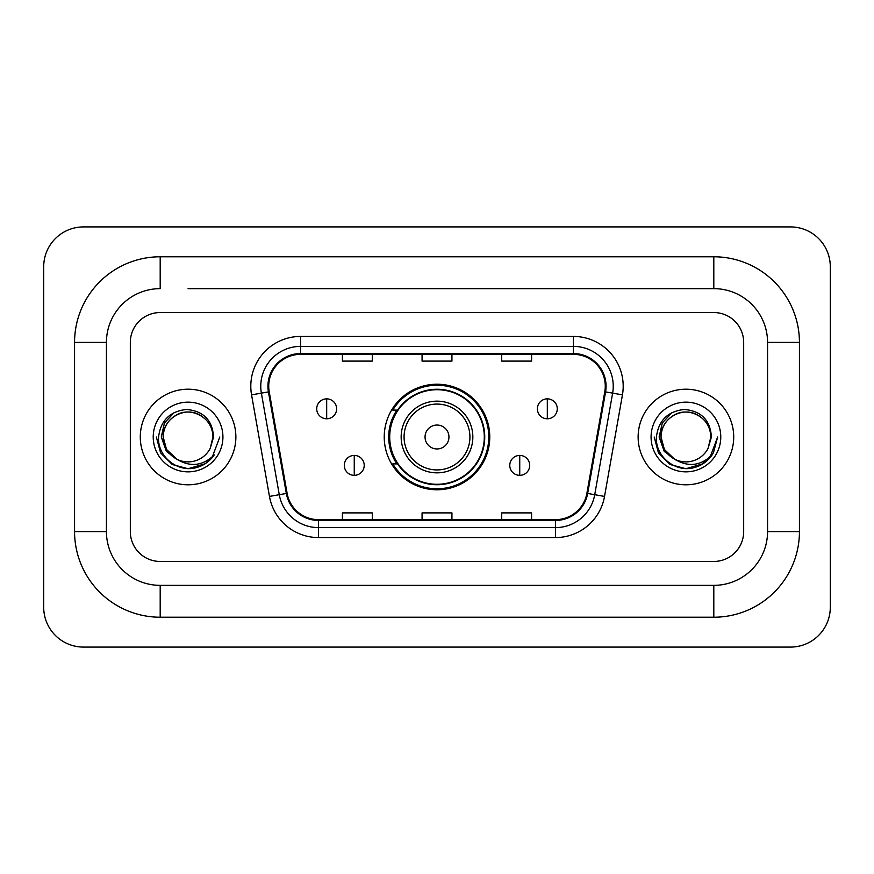 <?xml version="1.0" encoding="UTF-8"?>
<svg xmlns="http://www.w3.org/2000/svg" width="874" height="874" viewBox="0 0 874 874"><rect width="100%" height="100%" fill="white"/><g stroke="black" fill="none" stroke-linecap="round" stroke-linejoin="round"><path stroke-width="1.31" d="M384.232 437A52.768 52.768 0 0 0 437 489.768A52.768 52.768 0 0 0 489.768 437A52.768 52.768 0 0 0 437 384.232A52.768 52.768 0 0 0 384.232 437M396.883 463.886A48.289 48.289 0 0 1 396.883 410.114M140.288 437A47.797 47.797 0 0 0 188.074 484.797A47.797 47.797 0 0 0 235.871 437A47.797 47.797 0 0 0 188.074 389.203A47.797 47.797 0 0 0 140.288 437A47.797 47.797 0 0 0 188.074 484.797A47.797 47.797 0 0 0 235.871 437A47.797 47.797 0 0 0 188.074 389.203A47.797 47.797 0 0 0 140.288 437M638.129 437A47.797 47.797 0 0 0 685.926 484.797A47.797 47.797 0 0 0 733.712 437A47.797 47.797 0 0 0 685.926 389.203A47.797 47.797 0 0 0 638.129 437A47.797 47.797 0 0 0 685.926 484.797A47.797 47.797 0 0 0 733.712 437A47.797 47.797 0 0 0 685.926 389.203A47.797 47.797 0 0 0 638.129 437M268.722 386.221A31.857 31.857 0 0 1 300.59 354.352L573.41 354.352A31.857 31.857 0 0 1 604.786 391.749L586.88 493.318A31.857 31.857 0 0 1 555.503 519.648L318.497 519.648A31.857 31.857 0 0 1 287.12 493.318L269.214 391.749A31.857 31.857 0 0 1 268.722 386.221M267.936 386.221A32.655 32.655 0 0 0 268.427 391.891L286.333 493.449A32.655 32.655 0 0 0 318.497 520.434L555.503 520.434A32.655 32.655 0 0 0 587.667 493.449L605.573 391.891A32.655 32.655 0 0 0 573.41 353.566L300.59 353.566A32.655 32.655 0 0 0 267.936 386.221M251.559 394.862A49.785 49.785 0 0 1 300.59 336.435L573.41 336.435A49.785 49.785 0 0 1 622.441 394.862L604.535 496.421A49.785 49.785 0 0 1 555.503 537.565L318.497 537.565A49.785 49.785 0 0 1 269.465 496.421L251.559 394.862L261.37 393.136A39.833 39.833 0 0 1 300.59 346.388L573.41 346.388A39.833 39.833 0 0 1 612.63 393.136L594.724 494.695A39.833 39.833 0 0 1 555.503 527.612L318.497 527.612A39.833 39.833 0 0 1 279.276 494.695L261.37 393.136A39.833 39.833 0 0 1 260.758 386.221M743.676 342.411A29.869 29.869 0 0 0 713.807 312.542L160.193 312.542A29.869 29.869 0 0 0 130.324 342.411L130.324 531.589A29.869 29.869 0 0 0 160.193 561.458L713.807 561.458A29.869 29.869 0 0 0 743.676 531.589L743.676 342.411A29.869 29.869 0 0 0 713.807 312.542L160.193 312.542A29.869 29.869 0 0 0 130.324 342.411L130.324 531.589A29.869 29.869 0 0 0 160.193 561.458L713.807 561.458A29.869 29.869 0 0 0 743.676 531.589L743.676 342.411M587.667 493.449L594.724 494.695L612.63 393.136L622.441 394.862M422.066 354.352L422.066 361.104L451.934 361.104L451.934 354.352M342.411 354.352L342.411 361.104L372.28 361.104L372.28 354.352M501.72 354.352L501.72 361.104L531.589 361.104L531.589 354.352M451.934 519.648L451.934 512.896L422.066 512.896L422.066 519.648M372.28 519.648L372.28 512.896L342.411 512.896L342.411 519.648M531.589 519.648L531.589 512.896L501.72 512.896L501.72 519.648M188.074 288.639L713.807 288.639L188.074 288.639M799.437 342.411L767.569 342.411L767.569 531.589L767.569 342.411A53.773 53.773 0 0 0 713.807 288.639L713.807 256.781L160.193 256.781A85.63 85.63 0 0 0 74.563 342.411L74.563 531.589A85.63 85.63 0 0 0 160.193 617.219L713.807 617.219A85.63 85.63 0 0 0 799.437 531.589L799.437 342.411A85.63 85.63 0 0 0 713.807 256.781M713.807 617.219L713.807 585.361L160.193 585.361L713.807 585.361A53.773 53.773 0 0 0 767.569 531.589L799.437 531.589M74.563 531.589L106.431 531.589L106.431 342.411L106.431 531.589A53.773 53.773 0 0 0 160.193 585.361L160.193 617.219M160.193 256.781L160.193 288.639A53.773 53.773 0 0 0 106.431 342.411L74.563 342.411M830.3 266.734A39.833 39.833 0 0 0 790.467 226.912L83.533 226.912A39.833 39.833 0 0 0 43.7 266.734L43.7 607.266A39.833 39.833 0 0 0 83.533 647.088L790.467 647.088A39.833 39.833 0 0 0 830.3 607.266L830.3 266.734M219.811 437L211.967 457.889L207.531 462.073M178.744 460.5L166.399 451.432L161.275 437L164.443 422.961L174.276 412.462M212.972 437L210.241 448.329L213.573 437C212.437 420.121 203.402 410.944 186.479 409.469C169.949 411.283 160.641 420.46 158.576 437C157.276 455.474 175.51 471.294 193.591 468.256C202.287 466.585 209.181 462.138 214.272 454.917C202.79 465.951 190.324 467.393 176.909 459.243L166.519 449.444L163.187 437C163.525 427.615 167.666 420.427 175.63 415.445C191.144 405.503 213.813 418.591 212.972 437L210.241 448.329L212.972 437C213.813 418.591 191.144 405.503 175.63 415.445C167.666 420.427 163.525 427.615 163.187 437C162.335 418.591 185.004 405.503 200.517 415.445C208.482 420.427 212.633 427.615 212.972 437C213.813 418.591 191.144 405.503 175.63 415.445C167.666 420.427 163.525 427.615 163.187 437L166.519 449.444L176.712 459.145M176.909 459.243L166.519 449.444L163.187 437C163.624 447.029 168.201 454.447 176.909 459.243A24.887 24.887 0 0 0 210.241 448.329M153.223 437A34.851 34.851 0 0 0 188.074 471.851A34.851 34.851 0 0 0 222.925 437A34.851 34.851 0 0 0 188.074 402.149A34.851 34.851 0 0 0 153.223 437M214.272 454.917L205.357 463.624M205.15 463.755L193.591 468.256L205.215 463.712L193.591 468.256L205.215 463.712L188.074 468.737L172.211 464.487L160.587 452.863L156.337 437M448.952 437A11.952 11.952 0 0 0 437 425.048A11.952 11.952 0 0 0 425.048 437A11.952 11.952 0 0 0 437 448.952A11.952 11.952 0 0 0 448.952 437M472.845 437A35.845 35.845 0 0 0 437 401.155A35.845 35.845 0 0 0 401.155 437A35.845 35.845 0 0 0 437 472.845A35.845 35.845 0 0 0 472.845 437A35.845 35.845 0 0 1 437 472.845A35.845 35.845 0 0 1 401.155 437M484.294 437A47.294 47.294 0 0 0 437 389.706A47.294 47.294 0 0 0 389.706 437A47.294 47.294 0 0 0 437 484.294A47.294 47.294 0 0 0 484.294 437M488.774 437A51.774 51.774 0 0 1 392.754 463.886L397.55 463.886A47.742 47.742 0 0 0 468.584 472.801A47.742 47.742 0 0 0 468.584 401.199A47.742 47.742 0 0 0 397.55 410.114L392.754 410.114A51.774 51.774 0 0 1 488.774 437M326.679 398.861A9.953 9.953 0 0 0 316.716 408.824A9.953 9.953 0 0 0 326.679 418.777A9.953 9.953 0 0 0 336.632 408.824A9.953 9.953 0 0 0 326.679 398.861L326.679 418.777A9.953 9.953 0 0 0 336.632 408.824A9.953 9.953 0 0 0 326.679 398.861M547.321 398.861A9.953 9.953 0 0 0 537.368 408.824A9.953 9.953 0 0 0 547.321 418.777A9.953 9.953 0 0 0 557.284 408.824A9.953 9.953 0 0 0 547.321 398.861L547.321 418.777A9.953 9.953 0 0 0 557.284 408.824A9.953 9.953 0 0 0 547.321 398.861M354.254 455.42A9.953 9.953 0 0 0 344.301 465.372A9.953 9.953 0 0 0 354.254 475.336A9.953 9.953 0 0 0 364.218 465.372A9.953 9.953 0 0 0 354.254 455.42L354.254 475.336A9.953 9.953 0 0 0 364.218 465.372A9.953 9.953 0 0 0 354.254 455.42M519.746 455.42A9.953 9.953 0 0 0 509.782 465.372A9.953 9.953 0 0 0 519.746 475.336A9.953 9.953 0 0 0 529.699 465.372A9.953 9.953 0 0 0 519.746 455.42L519.746 475.336A9.953 9.953 0 0 0 529.699 465.372A9.953 9.953 0 0 0 519.746 455.42M702.991 463.755L685.926 468.737L670.052 464.487L658.439 452.863L654.189 437L658.439 452.863L670.052 464.487L685.926 468.737L701.789 464.487L713.413 452.863L717.663 437L709.819 457.889L705.373 462.073M676.585 460.5L664.24 451.432L659.127 437L662.295 422.961L672.128 412.462M674.411 459.068L664.371 449.444L661.028 437L664.371 449.444L674.411 459.068L664.371 449.444L661.028 437C661.367 427.615 665.518 420.427 673.483 415.445C688.996 405.503 711.665 418.591 710.813 437L708.093 448.329L711.414 437C710.289 420.121 701.254 410.944 684.32 409.469C667.791 411.283 658.493 420.46 656.429 437C655.129 455.474 673.362 471.294 691.443 468.256C700.14 466.585 707.033 462.138 712.124 454.917C700.631 465.951 688.177 467.393 674.75 459.243L674.564 459.145M710.813 437L708.093 448.329A24.887 24.887 0 0 1 674.75 459.243C666.043 454.447 661.476 447.029 661.028 437C661.367 427.615 665.518 420.427 673.483 415.445C688.996 405.503 711.665 418.591 710.813 437C710.475 427.615 706.334 420.427 698.37 415.445C682.856 405.503 660.187 418.591 661.028 437C661.367 427.615 665.518 420.427 673.483 415.445C688.996 405.503 711.665 418.591 710.813 437M651.075 437A34.851 34.851 0 0 0 685.926 471.851A34.851 34.851 0 0 0 720.777 437A34.851 34.851 0 0 0 685.926 402.149A34.851 34.851 0 0 0 651.075 437M712.124 454.917L703.209 463.624M717.663 437L713.413 452.863L701.789 464.487L685.926 468.737L670.052 464.487L658.439 452.863L654.189 437L658.439 452.863L670.052 464.487L685.926 468.737L701.789 464.487L713.413 452.863L717.663 437L713.413 452.863L701.789 464.487L685.926 468.737L670.052 464.487L658.439 452.863L654.189 437M573.41 336.435L573.41 353.566M261.37 393.136L268.427 391.891M318.497 537.565L318.497 520.434M555.503 520.434L555.503 537.565M269.465 496.421L286.333 493.449M605.573 391.891L612.63 393.136M300.59 336.435L300.59 353.566M594.724 494.695L604.535 496.421M469.928 437A32.928 32.928 0 0 0 437 404.072A32.928 32.928 0 0 0 404.072 437A32.928 32.928 0 0 0 437 469.928A32.928 32.928 0 0 0 469.928 437"/></g></svg>

